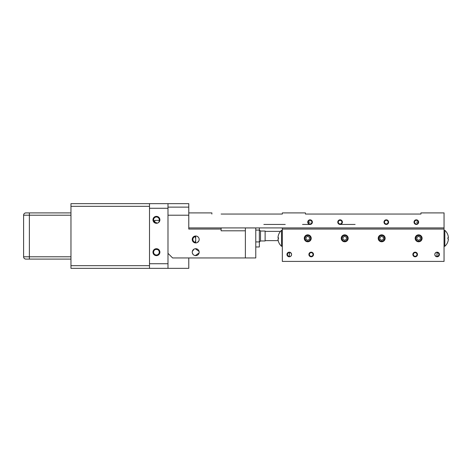 <?xml version="1.0" encoding="UTF-8"?>
<svg xmlns="http://www.w3.org/2000/svg" width="472" height="472" viewBox="0 0 472 472"><rect width="100%" height="100%" fill="white"/><g stroke="black" fill="none" stroke-linecap="round" stroke-linejoin="round"><path stroke-width="0.71" d="M444.046 229.067L444.046 261.411L282.333 261.411L282.333 229.067L444.046 229.067L444.046 212.901L420.941 212.901L420.941 214.052L411.702 214.052M291.578 254.479A2.313 2.313 0 0 0 289.265 252.172A2.313 2.313 0 0 0 286.958 254.479A2.313 2.313 0 0 0 289.265 256.792A2.313 2.313 0 0 0 291.578 254.479L291.413 253.635M313.52 254.479A2.313 2.313 0 0 0 311.213 252.172A2.313 2.313 0 0 0 308.9 254.479A2.313 2.313 0 0 0 311.213 256.792A2.313 2.313 0 0 0 313.52 254.479M417.478 254.479A2.313 2.313 0 0 0 415.165 252.172A2.313 2.313 0 0 0 412.858 254.479A2.313 2.313 0 0 0 415.165 256.792A2.313 2.313 0 0 0 417.478 254.479M344.707 241.776A3.463 3.463 0 0 0 348.177 238.313A3.463 3.463 0 0 0 344.707 234.844A3.463 3.463 0 0 0 341.244 238.313A3.463 3.463 0 0 0 344.707 241.776M307.744 241.776A3.463 3.463 0 0 0 311.213 238.313A3.463 3.463 0 0 0 307.744 234.844A3.463 3.463 0 0 0 304.281 238.313A3.463 3.463 0 0 0 307.744 241.776M381.671 241.776A3.463 3.463 0 0 0 385.134 238.313A3.463 3.463 0 0 0 381.671 234.844A3.463 3.463 0 0 0 378.208 238.313A3.463 3.463 0 0 0 381.671 241.776M418.634 241.776A3.463 3.463 0 0 0 422.098 238.313A3.463 3.463 0 0 0 418.634 234.844A3.463 3.463 0 0 0 415.165 238.313A3.463 3.463 0 0 0 418.634 241.776M439.426 254.479A2.313 2.313 0 0 0 437.113 252.172A2.313 2.313 0 0 0 434.806 254.479A2.313 2.313 0 0 0 437.113 256.792A2.313 2.313 0 0 0 439.426 254.479M434.989 255.387L436.494 256.709L436.883 256.278A1.811 1.811 0 0 0 438.93 254.479A1.811 1.811 0 0 0 436.883 252.685L436.494 252.255M291.407 253.612L289.885 252.255L289.501 252.685A1.811 1.811 0 0 0 287.454 254.479A1.811 1.811 0 0 0 289.501 256.278L289.885 256.709M307.744 241.151A2.838 2.838 0 0 1 304.906 238.313A2.838 2.838 0 0 1 307.744 235.469A2.838 2.838 0 0 1 310.588 238.313A2.838 2.838 0 0 1 307.744 241.151M309.479 237.31L309.479 239.31L307.744 240.313L306.015 239.31L306.015 237.31L307.744 236.307L309.479 237.31M344.707 241.151A2.838 2.838 0 0 1 341.87 238.313A2.838 2.838 0 0 1 344.707 235.469A2.838 2.838 0 0 1 347.551 238.313A2.838 2.838 0 0 1 344.707 241.151M346.442 237.31L346.442 239.31L344.707 240.313L342.979 239.31L342.979 237.31L344.707 236.307L346.442 237.31M381.671 241.151A2.838 2.838 0 0 1 378.833 238.313A2.838 2.838 0 0 1 381.671 235.469A2.838 2.838 0 0 1 384.509 238.313A2.838 2.838 0 0 1 381.671 241.151M383.406 237.31L383.406 239.31L381.671 240.313L379.936 239.31L379.936 237.31L381.671 236.307L383.406 237.31M418.634 241.151A2.838 2.838 0 0 1 415.791 238.313A2.838 2.838 0 0 1 418.634 235.469A2.838 2.838 0 0 1 421.472 238.313A2.838 2.838 0 0 1 418.634 241.151M420.363 237.31L420.363 239.31L418.634 240.313L416.9 239.31L416.9 237.31L418.634 236.307L420.363 237.31M447.875 237.711L448.4 237.711A10.608 10.608 0 0 0 447.875 234.962L447.893 234.962A10.626 10.626 0 0 0 444.836 230.342L444.836 246.278A10.626 10.626 0 0 0 447.893 241.658L447.875 241.658A10.608 10.608 0 0 0 448.4 238.909L447.875 238.909A10.083 10.083 0 0 0 447.875 237.711A10.083 10.083 0 0 1 447.875 238.909L448.4 238.909M281.542 246.278L281.542 230.342A10.626 10.626 0 0 0 278.486 234.962L278.504 234.962A10.608 10.608 0 0 0 277.978 237.711L278.504 237.711A10.083 10.083 0 0 0 278.504 238.909L277.978 238.909A10.608 10.608 0 0 0 278.504 241.658L278.486 241.658A10.626 10.626 0 0 0 281.542 246.278L282.333 246.278M278.486 238.313A10.083 10.083 0 0 1 278.504 237.711L277.978 237.711M278.504 238.909A10.083 10.083 0 0 1 278.486 238.336M289.501 252.685L289.265 256.296M436.883 256.278L437.113 252.667M289.33 254.013L289.306 253.718M309.396 254.479A1.811 1.811 0 0 0 311.213 256.296A1.811 1.811 0 0 0 313.024 254.479A1.811 1.811 0 0 0 311.213 252.667A1.811 1.811 0 0 0 309.396 254.479M413.354 254.479A1.811 1.811 0 0 0 415.165 256.296A1.811 1.811 0 0 0 416.982 254.479A1.811 1.811 0 0 0 415.165 252.667A1.811 1.811 0 0 0 413.354 254.479M435.992 252.461L434.977 253.606M434.96 253.653L434.812 254.29M290.386 256.502L291.36 255.458M291.401 255.358L291.572 254.62M152.969 219.828A3.463 3.463 0 0 0 156.433 223.291A3.463 3.463 0 0 0 159.896 219.828A3.463 3.463 0 0 0 156.433 216.365A3.463 3.463 0 0 0 152.969 219.828L153.589 219.828L153.748 220.76A2.844 2.844 0 0 1 156.433 216.99A2.844 2.844 0 0 1 159.276 219.828L159.896 219.828M159.878 220.194L158.498 222.613M157.548 223.108L153.683 221.94M153.064 220.642L152.969 219.922M167.985 263.724L167.985 268.344L149.5 268.344L149.5 263.724L167.985 263.724L167.985 253.328L172.605 257.948L255.771 257.948L255.771 227.917M188.776 215.208L167.985 215.208L167.985 208.276L149.5 208.276L149.5 263.724M149.5 208.276L149.5 203.656L167.985 203.656L167.985 208.276M195.703 238.749L195.26 236.661L195.668 236M195.272 236.655A2.844 2.844 0 0 0 195.272 242.272L195.703 240.183M196.6 242.814L195.668 242.932L195.272 242.272M159.117 220.76L159.276 219.828A2.844 2.844 0 0 1 159.217 220.406M152.969 252.172A3.463 3.463 0 0 0 156.433 255.635A3.463 3.463 0 0 0 159.896 252.172A3.463 3.463 0 0 0 156.433 248.709A3.463 3.463 0 0 0 152.969 252.172M159.849 220.406L154.816 220.406L154.12 221.102L154.12 222.412M245.375 257.948L245.375 227.941L255.771 227.941M245.375 230.802L221.114 230.802L221.114 227.917M167.985 268.344L188.776 268.344L188.776 257.948M167.985 203.656L188.776 203.656L188.776 227.917L444.046 227.917M263.854 224.448L285.224 224.448M302.546 224.448L310.057 224.448M340.088 224.448L355.103 224.448M314.676 214.052L305.437 214.052L305.437 212.901L282.333 212.901L282.333 214.052L221.114 214.052M282.333 227.917L282.333 229.067M211.875 214.052L211.875 212.901L188.776 212.901M305.437 214.052L420.941 214.052M418.634 222.141A2.313 2.313 0 0 0 416.322 219.828A2.313 2.313 0 0 0 414.015 222.141A2.313 2.313 0 0 0 416.322 224.448A2.313 2.313 0 0 0 418.634 222.141M342.401 222.141A2.313 2.313 0 0 0 340.088 219.828A2.313 2.313 0 0 0 337.781 222.141A2.313 2.313 0 0 0 340.088 224.448A2.313 2.313 0 0 0 342.401 222.141M388.603 222.141A2.313 2.313 0 0 0 386.291 219.828A2.313 2.313 0 0 0 383.984 222.141A2.313 2.313 0 0 0 386.291 224.448A2.313 2.313 0 0 0 388.603 222.141M312.37 222.141A2.313 2.313 0 0 0 310.057 219.828A2.313 2.313 0 0 0 307.744 222.141A2.313 2.313 0 0 0 310.057 224.448A2.313 2.313 0 0 0 312.37 222.141M188.776 227.917L188.776 229.067L221.114 229.067M167.985 215.208L167.985 253.328M199.172 252.172A3.463 3.463 0 0 1 195.703 255.635A3.463 3.463 0 0 1 192.24 252.172A3.463 3.463 0 0 1 195.703 248.709A3.463 3.463 0 0 1 199.172 252.172M199.072 238.655L199.172 239.463A3.463 3.463 0 0 0 195.703 236A3.463 3.463 0 0 0 192.24 239.463A3.463 3.463 0 0 0 195.703 242.932A3.463 3.463 0 0 0 199.172 239.463L199.072 240.283M255.771 230.082L259.352 230.082L259.352 241.918L255.771 241.918M255.771 246.974L259.352 246.974L259.352 241.918M259.352 230.082L259.352 227.917M265.122 240.968L265.122 231.032L260.503 231.032L260.503 240.968L265.122 240.968M158.739 249.582L159.017 249.859L158.085 249.859C158.675 249.34 154.197 249.334 154.781 249.859A2.844 2.844 0 0 0 156.433 255.01A2.844 2.844 0 0 0 157.241 249.446M155.63 249.446A2.844 2.844 0 0 0 154.781 249.859L153.925 249.782M197.19 236.336L198.352 237.233M198.795 241.033L197.19 242.596M155.188 248.939L157.666 248.933M154.816 220.406L154.816 222.896M308.245 222.141A1.811 1.811 0 0 0 310.057 223.952A1.811 1.811 0 0 0 311.868 222.141A1.811 1.811 0 0 0 310.057 220.324A1.811 1.811 0 0 0 308.245 222.141L310.057 222.141M414.51 222.141A1.811 1.811 0 0 0 416.322 223.952A1.811 1.811 0 0 0 418.139 222.141A1.811 1.811 0 0 0 416.322 220.324A1.811 1.811 0 0 0 414.51 222.141M338.276 222.141A1.811 1.811 0 0 0 340.088 223.952A1.811 1.811 0 0 0 341.905 222.141A1.811 1.811 0 0 0 340.088 220.324A1.811 1.811 0 0 0 338.276 222.141M384.479 222.141A1.811 1.811 0 0 0 386.291 223.952A1.811 1.811 0 0 0 388.102 222.141A1.811 1.811 0 0 0 386.291 220.324A1.811 1.811 0 0 0 384.479 222.141M265.122 231.38L280.515 231.38M265.122 240.62L278.22 240.62M199.09 252.927L195.308 255.612M195.231 255.606L194.134 255.258M193.201 254.567L192.423 253.275M192.24 252.172L192.316 251.446M192.322 251.428L194.134 249.086M195.302 248.726L199.084 251.411M149.5 268.344L70.959 268.344L70.959 203.656L149.5 203.656L149.5 204.966M68.77 259.098L29.376 259.098L29.376 256.792L70.959 256.792L70.959 259.098L25.913 259.098A2.313 2.313 -90 0 1 23.6 256.792L23.6 215.208A2.313 2.313 -90 0 1 25.913 212.901L70.959 212.901L70.959 215.208L29.376 215.208L29.376 212.901M25.913 259.098A2.313 2.313 -90 0 1 23.6 256.792L29.376 256.792L29.376 215.208L23.6 215.208A2.313 2.313 -90 0 1 25.913 212.901C24.509 213.037 23.736 213.804 23.6 215.208L23.6 256.792C23.736 258.196 24.509 258.963 25.913 259.098M70.959 256.792L70.959 215.208M70.959 265.677L149.5 265.677M149.5 206.323L70.959 206.323M167.985 207.125L188.776 207.125M416.322 222.141L418.139 222.141M23.6 215.208L23.6 256.792M444.836 230.342L444.046 230.342M444.836 246.278L444.046 246.278M281.542 230.342L282.333 230.342M260.503 231.032L259.352 229.876M260.503 240.968L259.352 242.124M195.703 242.932L195.703 236"/></g></svg>
